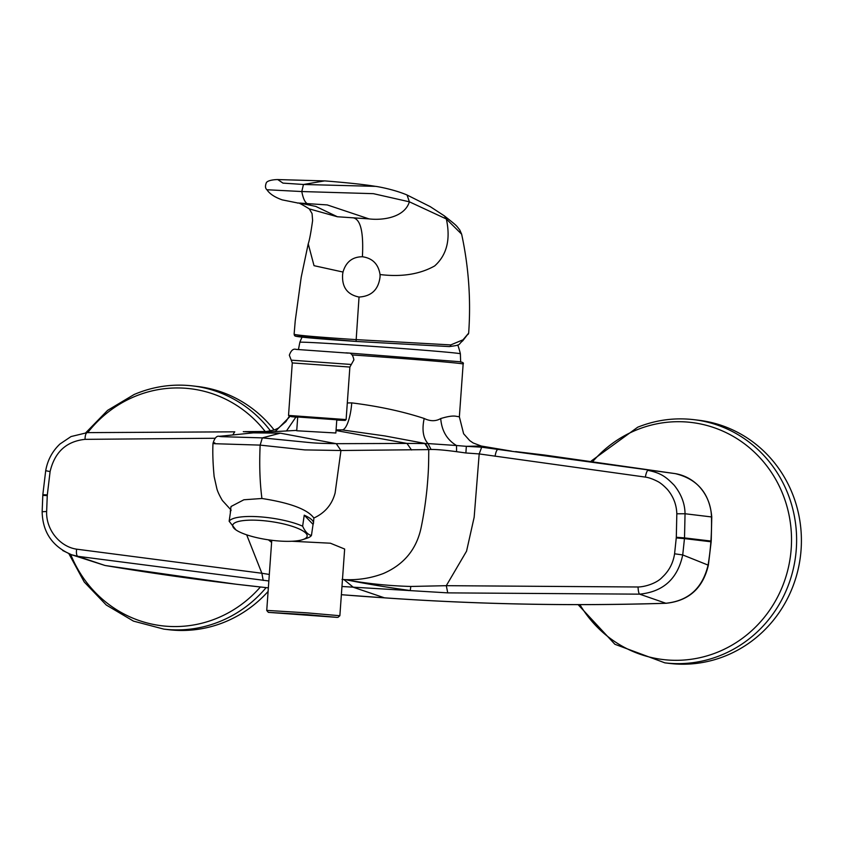 <?xml version="1.0" encoding="UTF-8"?>
<svg xmlns="http://www.w3.org/2000/svg" width="843" height="843" viewBox="0 0 843 843"><rect width="100%" height="100%" fill="white"/><g stroke="black" fill="none" stroke-linecap="round" stroke-linejoin="round"><path stroke-width="1.26" d="M460.657 362.1L460.373 353.786A80.475 1.138 -175.9 0 0 356.874 345.282A80.475 1.138 -175.9 0 0 299.845 342.279L298.485 349.392M274.175 430.035A122.456 117.166 -83.2 0 0 197.547 386.484L192.741 385.915A122.456 117.166 -83.2 0 1 270.582 431.036M458.012 361.573L346.051 352.827L458.097 361.584C462.417 361.974 464.103 362.785 463.144 364.039L459.361 416.811L455.778 416.221C452.617 415.673 447.601 416.453 440.72 418.549C441.7 430.784 446.959 439.772 456.506 445.515L466.337 446.326L481.258 446.042L511.353 451.1M230.434 512.407A41.981 10.295 8.3 0 1 230.35 511.29A41.981 10.295 8.3 0 1 230.75 510.236L229.148 521.237A41.981 10.295 -171.7 0 1 241.404 516.907A41.981 10.295 -171.7 0 1 302.637 526.19C305.208 531.828 308.148 534.905 311.457 535.4A41.981 10.295 -171.7 0 1 307.01 538.203L302.827 539.594A37.608 9.22 -171.7 0 0 292.363 526.359A37.608 9.22 -171.7 0 0 244.059 520.521A37.608 9.22 -171.7 0 0 235.914 529.889A37.608 9.22 -171.7 0 0 295.84 540.964A37.608 9.22 -171.7 0 0 302.827 539.594M313.448 523.345A41.981 10.295 8.3 0 1 313.059 524.399L304.239 515.178A41.981 10.295 8.3 0 1 313.448 523.345L313.87 518.024C307.632 509.414 290.319 502.902 261.931 498.487L243.89 499.773L231.045 506.495L230.35 511.29M337.253 617.392L268.359 612.366L307.021 614.631L337.253 617.392M268.359 612.366L266.736 610.49L267.516 610.437L307.084 612.861L339.866 615.727L337.99 617.35M336.8 419.793L297.716 416.99L296.725 430.762L335.851 432.996L336.8 419.793M578.108 604.642L614.884 644.273L664.906 662.861L669.711 663.43A122.456 117.166 -83.2 0 0 772.999 620.743A122.456 117.166 -83.2 0 0 793.558 496.622A122.456 117.166 -83.2 0 0 698.626 420.236L693.821 419.656C674.558 417.443 655.854 419.962 637.698 427.211L591.259 460.984M294.249 334.365A1.749 1.749 111.6 0 0 295.345 336.125L294.249 334.365C298.422 335.43 318.886 337.168 355.662 339.592L450.752 344.913L463.018 339.803L468.666 333.122L463.344 340.014A1.749 1.496 -143.9 0 0 463.587 339.055M463.344 340.014L462.765 340.793C457.38 344.977 462.375 344.829 449.287 346.578A1.749 1.391 -87.9 0 0 449.287 346.578L356.052 341.436C320.087 338.96 300.024 337.232 295.882 336.252M353.185 217.821L368.981 218.885C382.132 220.529 404.492 217.768 409.382 201.814L446.347 218.98C450.752 239.37 446.853 255.018 434.64 265.956C419.751 274.291 401.553 277.157 380.045 274.544C378.402 264.122 372.522 258.19 362.406 256.746C363.691 232.236 360.625 219.264 353.185 217.821L337.39 216.756L309.286 208.895L312.058 213.585L312.616 220.497C310.93 232.552 309.465 240.329 308.222 243.838L314.028 265.682L343.006 272.047L342.637 274.249C341.742 287.041 347.211 294.639 359.044 297.042L356.052 341.436L449.287 346.578A1.749 1.391 -87.9 0 0 450.752 344.913M461.637 234.175L446.347 218.98L444.366 215.882C458.086 226.746 455.736 224.986 459.762 229.928L461.637 234.175M343.006 272.047C345.957 261.941 352.416 256.841 362.406 256.746M444.366 215.882L430.267 206.661L407.064 195.007L409.382 201.814L373.386 193.669L301.794 191.54C303.67 201.382 306.726 205.492 310.951 203.858L327.253 204.923L368.981 218.885M337.39 216.756L315.788 206.409L299.686 203.068L311.204 203.88M309.286 208.895C295.008 200.149 299.402 204.006 297.294 202.9L282.194 199.865C274.692 197.209 269.612 193.837 266.936 189.749L301.794 191.54L303.459 184.48L375.42 186.356C364.65 184.554 347.727 182.731 324.639 180.887L303.459 184.48L282.953 183.11L277.758 179.57M380.045 274.544L380.067 276.767C378.539 289.528 371.531 296.293 359.044 297.042M339.866 615.727L344.65 549.035L330.393 543.208L291.973 541.259M235.914 529.889L229.148 521.237M304.239 515.178L302.637 526.19M313.059 524.399L311.457 535.4M544.325 455.009L675.201 473.618A6.997 2.034 -80.6 0 1 675.222 473.618L544.557 455.041M347.305 402.954L351.731 402.88C378.475 406.221 402.627 411.416 424.187 418.476C421.827 429.551 423.081 437.917 427.959 443.566L456.506 445.515L456.59 451.679L465.884 452.976L466.337 446.326L481.68 447.19L675.201 473.618A45.48 43.52 96.8 0 1 711.471 516.885A244.913 234.343 96.8 0 1 710.912 541.048L711.165 541.796L684.463 538.603L682.725 554.936L708.078 565.095C702.567 588.182 688.489 600.901 665.865 603.251A6.997 2.013 88.2 0 0 665.991 603.282A6.997 2.013 88.2 0 0 666.075 603.282A6.997 2.013 88.2 0 0 666.297 603.24M268.854 580.975L77.851 556.327L105.027 565.484L71.518 554.747L62.719 550.532M266.557 431.479L264.249 432.227M275.155 431.605L289.95 416.516M465.884 452.976L479.193 453.924L645.369 477.096A6.997 1.591 -80.6 0 1 648.067 470.394C661.534 473.113 666.36 477.338 674.147 485.189C681.292 494.114 684.916 503.629 685.043 513.745L684.516 537.908L710.912 541.048L710.87 541.743A244.913 234.343 96.8 0 1 708.078 565.095L708.383 565.116C702.988 588.151 688.889 600.869 666.075 603.282C572.134 606.201 478.318 604.399 384.64 597.866L384.661 597.866M645.369 477.096C648.836 477.581 652.925 479.024 657.635 481.437C660.406 482.839 663.683 485.526 667.445 489.488C673.399 496.569 676.518 504.662 676.824 513.787L676.307 537.254L684.516 537.908L684.463 538.603L676.255 537.939L674.579 553.798L682.725 554.936C677.656 578.73 663.293 591.797 639.658 594.157L665.865 603.251A3050.49 2918.751 96.8 0 1 384.482 597.835L341.373 594.715M674.579 553.798C673.157 563.113 669.047 570.932 662.25 577.244C657.024 583.071 645.38 586.876 638.077 586.991A6.997 1.57 88.6 0 0 639.658 594.157L447.749 592.871L341.963 586.496M263.206 580.448L261.878 573.261L76.65 549.172A6.997 2.466 99.3 0 0 77.851 556.327L71.518 554.747M43.13 494.715L47.313 494.883L50.095 471.585C54.69 452.069 66.355 441.332 85.069 439.351A6.997 2.445 -91.9 0 1 87.303 432.628A6.997 2.445 -91.9 0 1 87.409 432.628L234.786 431.827M260.898 432.417L243.279 431.658M424.187 418.476C430.267 421.405 435.778 421.426 440.72 418.549M286.462 430.963L295.882 417.116M495.052 456.242C495.905 451.743 496.864 449.519 497.928 449.551M408.518 590.574L410.256 590.532C389.097 587.634 368.433 584.21 348.275 580.247L345.788 579.668C358.876 580.1 371.426 578.045 383.417 573.493C404.166 564.462 416.769 548.993 421.237 527.096C423.692 515.21 425.62 502.365 427.022 488.55C428.602 470.858 428.676 464.872 428.75 449.561L431.089 449.456C436.463 449.393 444.967 450.13 456.59 451.679M341.373 594.694A3050.49 2918.751 96.8 0 0 384.482 597.835L353.28 587.255L343.912 579.562L345.788 579.668M447.749 592.871L446.295 585.685L410.804 586.465L410.256 590.532M638.077 586.991L446.295 585.685L466.558 551.164L474.166 517.223L479.193 453.924L481.68 447.19M269.317 574.441L261.878 573.261L246.672 534.841M343.912 579.562L342.037 579.415M76.65 549.172C60.011 546.801 45.912 529.826 46.639 511.511L47.261 495.579L43.088 495.41M233.037 434.524L234.702 431.827L87.303 432.628L71.054 436.548L60.001 443.976C52.34 451.205 47.577 460.109 45.701 470.7L42.835 494.662L42.15 511.733C42.624 532.27 52.424 546.601 71.56 554.747M85.069 439.351L215.197 438.255M351.731 402.88C350.699 417.475 346.315 430.004 342.047 429.898L384.766 435.915L423.787 443.207A6.997 6.554 86.6 0 1 428.075 449.614L340.951 450.51L335.114 492.955C332.037 504.567 324.955 512.923 313.87 518.024M431.089 449.456L427.959 443.566L406.969 443.418L411.532 449.983M336.072 429.877L342.047 429.898L336.051 430.215M410.804 586.465C389.213 585.832 368.391 583.746 348.37 580.205M336.03 430.531L406.969 443.418L336.252 443.681C334.292 443.492 321.731 443.703 310.372 442.638L262.342 437.875L280.298 433.165L336.252 443.681L340.951 450.51L336.283 443.692M424.672 443.26L428.75 449.561L428.075 449.614M280.298 433.165L253.332 432.859L219.349 436.326M261.931 498.487C259.834 482.438 259.244 464.651 260.15 445.115L304.829 449.909L340.909 450.499M214.786 442.817C212.173 443.228 212.425 443.534 215.576 443.734L260.15 445.115L262.342 437.875L222.046 436.685C218.105 436.379 218.548 436.179 223.374 436.084M68.905 553.756L84.247 582.028L106.281 605.032L133.457 621.112L163.837 629.12L168.642 629.689A122.456 117.166 -83.2 0 0 268.095 591.459M265.197 431.511A119.379 114.227 -83.2 0 0 133.5 397.032A119.379 114.227 -83.2 0 0 87.883 432.417A119.379 114.227 -83.2 0 0 87.725 432.617M163.837 629.12A122.456 117.166 -83.2 0 0 222.036 620.585A122.456 117.166 -83.2 0 0 266.125 587.624M70.707 554.462A119.379 114.227 -83.2 0 0 218.79 617.487A119.379 114.227 -83.2 0 0 260.371 587.002M463.144 364.039A83.973 1.191 -175.9 0 0 459.561 363.438A83.973 1.191 -175.9 0 0 352.058 354.945M351.32 364.471L349.877 367.053L292.289 362.922L291.235 360.161L351.32 364.471L353.902 359.845C352.901 354.85 350.962 352.606 348.075 353.112L295.946 349.381M291.552 416.705L306.367 417.243L342.964 420.077L336.779 420.077L345.209 420.425L346.115 419.582L288.675 415.43L291.52 416.705L297.695 417.274L291.552 416.705M579.91 604.642A119.379 114.227 -83.2 0 0 717.467 652.24A119.379 114.227 -83.2 0 0 763.832 617.93A119.379 114.227 -83.2 0 0 770.923 471.669A119.379 114.227 -83.2 0 0 636.981 429.772A119.379 114.227 -83.2 0 0 593.029 461.216M664.906 662.861A122.456 117.166 -83.2 0 0 720.639 655.359A122.456 117.166 -83.2 0 0 768.205 620.174A122.456 117.166 -83.2 0 0 788.763 496.042A122.456 117.166 -83.2 0 0 693.821 419.656M268.359 587.856A3050.49 2918.751 96.8 0 1 105.027 565.484A6.997 2.034 99.5 0 0 105.122 565.505A6.997 2.034 99.5 0 0 105.154 565.505M295.345 336.125L295.345 336.125A1.749 1.749 111.6 0 0 295.345 336.136L356.041 341.436M462.765 340.793A1.749 1.486 -142.5 0 0 463.018 339.803M467.823 334.513A1.749 1.749 -116.3 0 0 468.613 333.164M325.177 180.929L277.726 179.57C276.578 179.548 268.179 179.833 266.377 182.636C265.039 185.966 265.229 188.337 266.936 189.749M676.824 513.787L685.043 513.745L711.766 516.97L711.218 541.101M46.639 511.511L42.15 511.733M50.095 471.585L45.701 470.7M249.412 433.07L250.719 431.637M676.255 537.939L676.307 537.254M47.313 494.883L47.261 495.579M192.741 385.915C172.552 383.607 153.015 386.463 134.142 394.492L107.609 410.351L85.828 432.701M291.235 360.161L289.339 355.219C291.035 350.414 293.28 348.475 296.062 349.381L348.075 353.112M105.122 565.505L235.977 584.21L268.359 587.866M271.762 540.289L266.736 610.49M349.877 367.053L346.115 419.582M302.057 337.158A84.321 84.321 0 0 0 299.845 342.279M308.222 243.838L301.236 277.052L295.24 320.804L294.123 334.081M407.074 195.007C392.764 188.937 375.114 186.155 375.42 186.356M468.666 333.122C471.026 299.855 468.687 266.873 461.637 234.164M460.373 353.786A84.321 84.321 0 0 0 457.77 344.966M292.289 362.922L288.527 415.462M675.222 473.618C697.477 479.014 709.658 493.471 711.766 516.97M711.165 541.796L708.383 565.116M289.191 416.379L285.903 421.626L278.348 428.107L274.565 429.888L266.662 431.479M481.3 446.052L473.165 442.965L469.73 440.604L463.618 433.755L459.361 416.821M515.61 451.595L544.715 455.062M266.377 431.49L245.218 431.627M271.615 542.407L268.401 539.836M250.455 433.007L296.757 430.373M219.349 436.337C216.746 435.599 214.628 437.96 212.984 443.397C212.541 452.691 212.921 463.734 214.133 476.537L216.841 488.592C217.536 491.395 219.38 495.357 222.352 500.479L231.172 510.152"/></g></svg>
